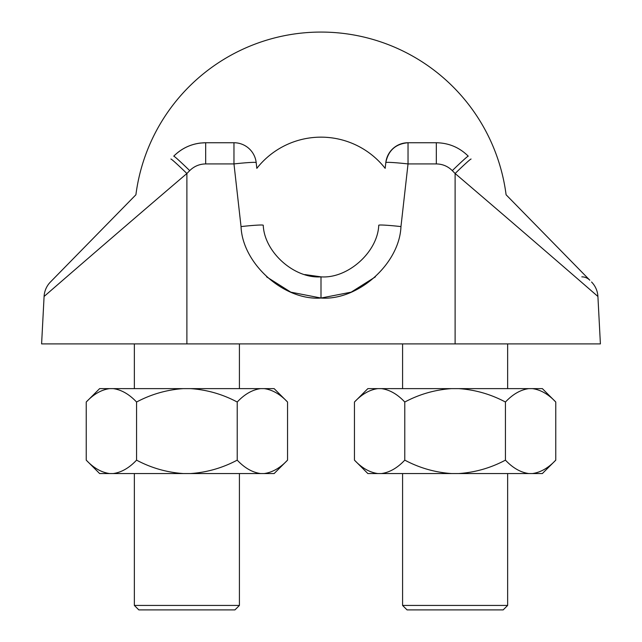 <?xml version="1.0" encoding="UTF-8"?>
<svg xmlns="http://www.w3.org/2000/svg" width="642" height="642" viewBox="0 0 642 642"><rect width="100%" height="100%" fill="white"/><g stroke="black" fill="none" stroke-linecap="round" stroke-linejoin="round"><path stroke-width="0.96" d="M173.741 156.158C182.593 147.419 193.234 142.949 205.673 142.741L200.384 143.054C190.048 144.37 181.164 148.743 173.741 156.158A22.35 0.835 44.4 0 1 189.703 170.636L186.886 173.509C124.315 226.827 46.673 294.197 44.089 296.468A22.35 22.35 0 0 1 50.445 281.998L135.903 194.775A186.637 186.637 0 0 1 506.097 194.775L589.805 280.209A11.179 11.179 0 0 0 581.829 276.854M205.673 163.927L205.673 142.741L233.969 142.741A22.35 22.35 0 0 1 256.182 162.587L256.832 168.356A81.582 81.582 0 0 1 385.168 168.356L385.818 162.587A22.35 22.35 0 0 1 408.031 142.741L436.327 142.741C448.766 142.949 459.407 147.419 468.259 156.158C459.407 147.419 448.766 142.949 436.327 142.741L436.327 163.927L408.031 163.927L400.961 226.586C399.541 263.726 358.059 300.785 321 298.04C283.941 300.785 242.459 263.726 241.039 226.586L233.969 163.927L205.673 163.927C199.453 164.031 194.133 166.262 189.703 170.636M239.418 605.43L234.948 609.9L138.833 609.9L134.363 605.43L239.418 605.43L239.418 473.555M507.637 605.43L503.168 609.9L407.052 609.9L402.582 605.43L507.637 605.43L507.637 473.555M134.363 473.555L134.363 605.43M402.582 473.555L402.582 605.43M402.582 343.911L402.582 388.619M507.637 343.911L507.637 388.619M134.363 343.911L134.363 388.619M239.418 343.911L239.418 388.619M136.561 460.137C151.199 467.938 166.776 472.408 183.283 473.555L190.489 473.555C206.973 472.408 222.549 467.938 237.219 460.137C244.554 467.938 252.338 472.408 260.58 473.555L264.183 473.555C272.449 472.4 280.233 467.93 287.544 460.137L287.544 402.028C280.209 394.228 272.425 389.758 264.183 388.619L260.58 388.619C252.314 389.766 244.53 394.236 237.219 402.028C222.573 394.228 207.005 389.758 190.489 388.619L183.283 388.619C166.8 389.758 151.223 394.228 136.561 402.028C129.227 394.228 121.434 389.758 113.193 388.619L109.589 388.619C101.332 389.766 93.539 394.236 86.229 402.028L86.229 460.137C93.563 467.938 101.348 472.408 109.589 473.555L113.193 473.555C121.458 472.4 129.251 467.93 136.561 460.137L136.561 402.028M237.219 460.137L237.219 402.028M287.544 460.137L274.134 473.555L264.183 473.555M260.58 473.555L190.489 473.555M183.283 473.555L113.193 473.555M109.589 473.555L99.638 473.555L86.229 460.137M109.589 388.619L99.638 388.619L86.229 402.028M183.283 388.619L113.193 388.619M260.58 388.619L190.489 388.619M287.544 402.028L274.134 388.619L264.183 388.619M555.771 460.137C548.437 467.938 540.652 472.408 532.411 473.555L542.362 473.555L555.771 460.137L555.771 402.028C548.461 394.236 540.668 389.766 532.411 388.619L458.717 388.619C475.2 389.758 490.777 394.228 505.439 402.028C512.773 394.228 520.566 389.758 528.807 388.619M532.411 473.555L528.807 473.555C520.542 472.4 512.749 467.93 505.439 460.137L505.439 402.028M505.439 460.137C490.801 467.938 475.224 472.408 458.717 473.555L451.511 473.555C435.027 472.408 419.451 467.938 404.781 460.137L404.781 402.028C419.427 394.228 434.995 389.758 451.511 388.619L381.42 388.619C389.686 389.766 397.47 394.236 404.781 402.028M458.717 388.619L451.511 388.619M404.781 460.137C397.446 467.938 389.662 472.408 381.42 473.555L377.817 473.555C369.551 472.4 361.767 467.93 354.456 460.137L354.456 402.028C361.791 394.228 369.575 389.758 377.817 388.619L367.866 388.619L354.456 402.028M381.42 388.619L377.817 388.619M528.807 473.555L458.717 473.555M451.511 473.555L381.42 473.555M377.817 473.555L367.866 473.555L354.456 460.137M555.771 402.028L542.362 388.619L532.411 388.619M591.555 281.998A22.35 22.35 0 0 1 597.911 296.468C595.327 294.197 517.596 226.746 455.114 173.509L455.114 343.911L600.398 343.911L597.911 296.468L581.299 282.055M241.039 226.586A22.35 1.164 173.6 0 1 263.252 225.254C264.279 252.073 294.237 278.837 321 276.854C347.763 278.837 377.721 252.073 378.748 225.254A22.35 1.164 6.4 0 1 400.961 226.586M66.704 276.854L44.089 296.468L41.602 343.911L186.886 343.911L186.886 173.509A22.35 0.835 -135.6 0 0 170.924 159.039M186.886 343.911L455.114 343.911M112.31 218.858L52.195 280.209L112.31 218.858M408.031 142.741C395.673 143.816 388.274 150.437 385.818 162.587A22.35 22.35 0 0 1 408.031 142.741L408.031 163.927A22.35 1.164 6.4 0 0 385.818 162.587M468.259 156.158A22.35 0.835 135.6 0 0 452.297 170.636C447.867 166.262 442.547 164.031 436.327 163.927M471.076 159.039A22.35 0.835 135.6 0 0 455.114 173.509L452.297 170.636M321 298.04L321 276.854L304.846 274.567M266.59 276.854L290.818 292.158L321 298.04L351.182 292.158L375.409 276.854M233.969 142.741A22.35 22.35 0 0 1 256.182 162.587A22.35 1.164 173.6 0 0 233.969 163.927L233.969 142.741"/></g></svg>
